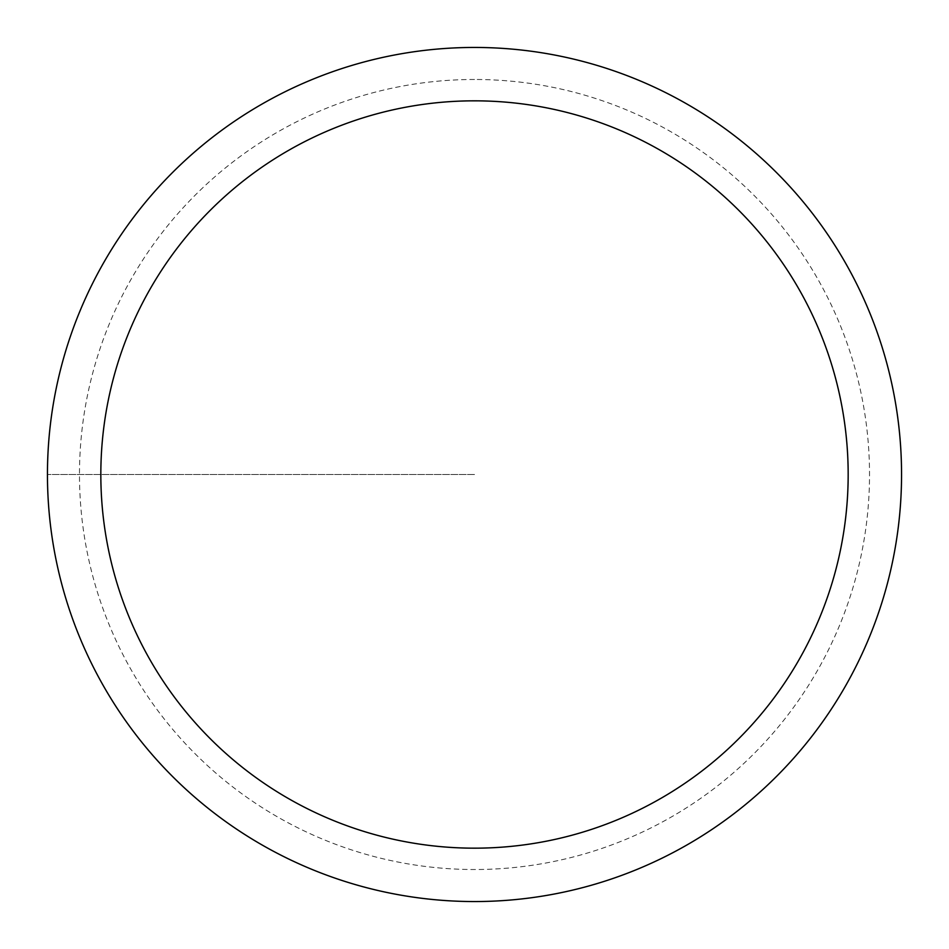 <?xml version="1.0" encoding="UTF-8"?>
<svg xmlns="http://www.w3.org/2000/svg" width="949" height="949" viewBox="0 0 949 949"><rect width="100%" height="100%" fill="white"/><g stroke="black" fill="none" stroke-linecap="round" stroke-linejoin="round"><path stroke-width="0.71" stroke-dasharray="4.75 3.56" d="M474.5 47.45A427.05 427.05 0 0 1 901.55 474.5A427.05 427.05 0 0 1 474.5 901.55A427.05 427.05 0 0 1 47.45 474.5A427.05 427.05 0 0 1 474.5 47.45A427.05 427.05 0 0 0 47.45 474.5A427.05 427.05 0 0 0 474.5 901.55A427.05 427.05 0 0 0 901.55 474.5A427.05 427.05 0 0 0 474.5 47.45A427.05 427.05 0 0 0 47.45 474.5A427.05 427.05 0 0 0 474.5 901.55A427.05 427.05 0 0 0 901.55 474.5A427.05 427.05 0 0 0 474.5 47.45A427.05 427.05 0 0 0 47.45 474.5A427.05 427.05 0 0 0 474.5 901.55A427.05 427.05 0 0 0 901.55 474.5A427.05 427.05 0 0 0 474.5 47.45M474.5 474.5L47.45 474.5L474.5 474.5M474.5 79.479A395.021 395.021 0 0 0 79.479 474.5A395.021 395.021 0 0 0 474.5 869.521A395.021 395.021 0 0 0 869.521 474.5A395.021 395.021 0 0 0 474.5 79.479"/><path stroke-width="1.42" d="M474.5 47.45A427.05 427.05 0 0 1 901.55 474.5A427.05 427.05 0 0 1 474.5 901.55A427.05 427.05 0 0 1 47.45 474.5A427.05 427.05 0 0 1 474.5 47.45M474.5 848.169A373.669 373.669 0 0 1 100.831 474.5A373.669 373.669 0 0 1 474.5 100.831A373.669 373.669 0 0 1 848.169 474.5A373.669 373.669 0 0 1 474.5 848.169"/></g></svg>
